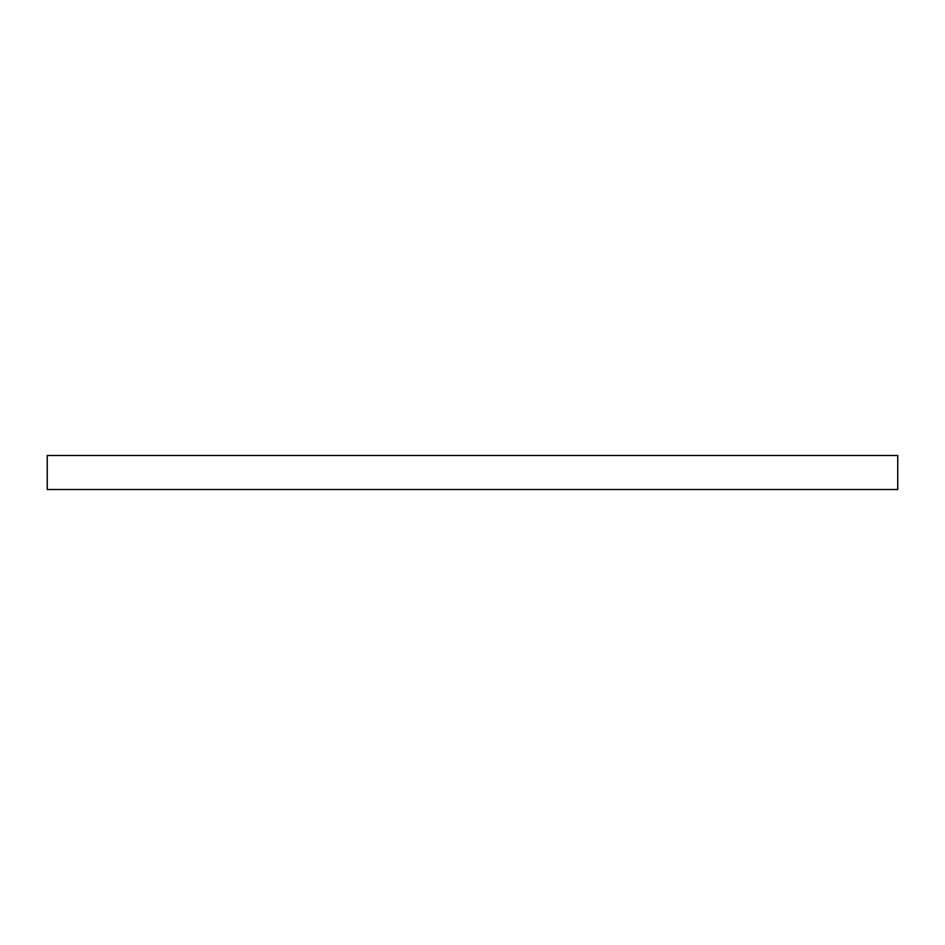 <?xml version="1.0" encoding="UTF-8"?>
<svg xmlns="http://www.w3.org/2000/svg" width="945" height="945" viewBox="0 0 945 945"><rect width="100%" height="100%" fill="white"/><g stroke="black" fill="none" stroke-linecap="round" stroke-linejoin="round"><path stroke-width="1.42" d="M47.25 455.49L47.25 489.51L897.75 489.51L897.75 455.49L47.25 455.49L47.25 489.51L897.75 489.51L897.75 455.49L47.25 455.49"/></g></svg>
